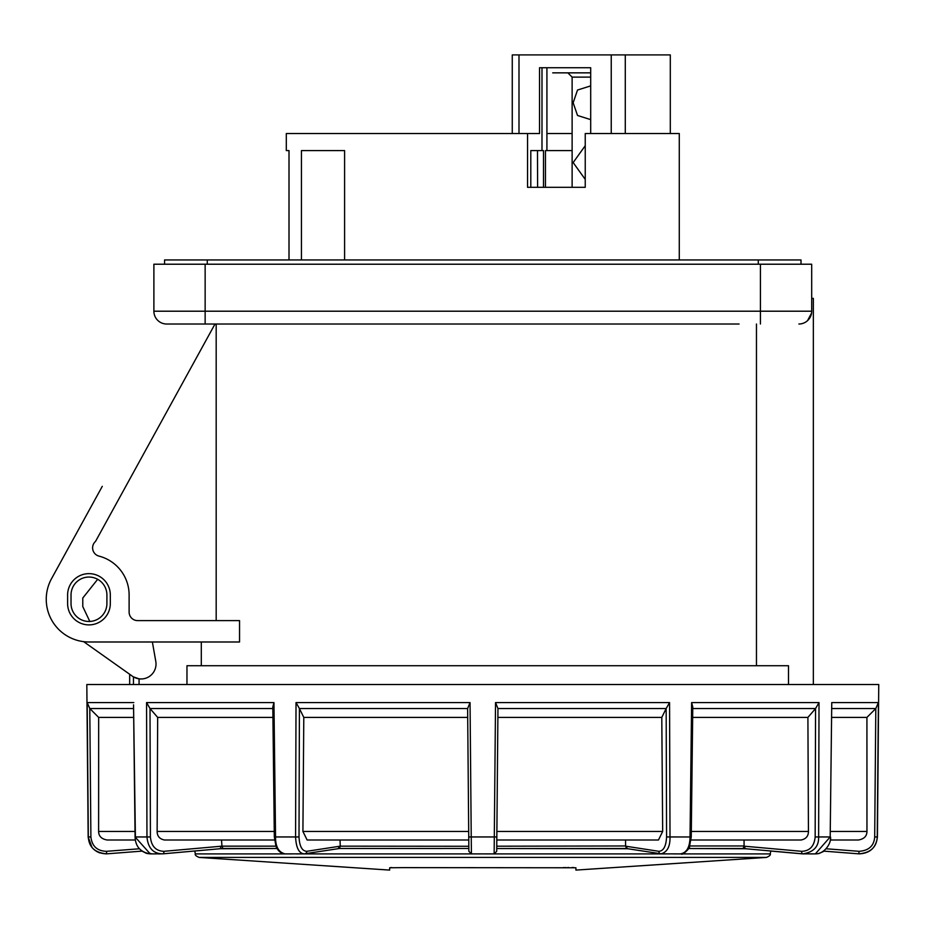 <?xml version="1.0" encoding="UTF-8"?>
<svg xmlns="http://www.w3.org/2000/svg" width="925" height="925" viewBox="0 0 925 925"><rect width="100%" height="100%" fill="white"/><g stroke="black" fill="none" stroke-linecap="round" stroke-linejoin="round"><path stroke-width="1.39" d="M215.005 324.016L95.529 541.414A8.545 8.545 0 0 0 99.021 556.122A40.157 40.157 0 0 1 129.118 594.995L129.118 612.084A8.545 8.545 0 0 0 137.663 620.617L239.552 620.617L239.552 641.985L216.184 641.985M239.552 641.985L88.962 641.985A42.712 42.712 0 0 1 51.534 578.692L102.282 486.33M813.353 684.523L813.353 298.382L811.688 298.382M810.265 317.078A12.811 12.811 -90 0 0 811.549 313.113L807.537 320.651M760.431 264.215L760.431 311.205L811.688 311.205A12.811 12.811 0 0 1 798.876 324.016A12.811 12.811 0 0 0 811.688 311.205L811.688 264.215L153.885 264.215L153.885 311.205A12.811 12.811 90 0 0 166.708 324.016L739.075 324.016M788.505 684.523L788.505 665.734L186.966 665.734L186.966 684.523M756.465 665.734L756.465 324.016M216.184 620.617L216.184 324.016M201.303 665.734L201.303 641.985L152.371 641.985L155.793 661.421A14.95 14.95 0 0 1 132.437 676.221L83.632 641.649L129.673 674.267L129.673 684.523M106.907 594.995A17.945 17.945 0 0 0 97.668 579.304L82.776 598.036L82.776 606.58L89.829 621.461A17.945 17.945 0 0 0 106.907 603.539L106.907 594.995A17.945 17.945 0 0 0 88.962 577.05A17.945 17.945 0 0 0 71.028 594.995L71.028 603.539A17.945 17.945 0 0 0 88.962 621.473A17.945 17.945 0 0 0 106.907 603.539M67.606 603.539A21.356 21.356 0 0 0 88.962 624.895A21.356 21.356 0 0 0 110.318 603.539L110.318 594.995A21.356 21.356 0 0 0 88.962 573.639A21.356 21.356 0 0 0 67.606 594.995L67.606 603.539M537.61 187.324L537.483 150.59L530.8 150.59L543.495 150.59L543.495 187.324M139.074 684.523L139.074 678.834L133.454 676.88L133.454 684.523M155.793 661.421L152.371 641.985M135.304 677.805L139.074 678.834M766.455 857.417L199.095 857.417L389.668 870.09L389.668 867.777L402.491 867.627L575.905 867.777L575.905 870.09L766.49 857.417C769.519 856.099 770.779 854.931 770.271 853.902L770.779 850.988M291.953 853.902L195.314 853.902L194.793 850.988L162.846 853.844A2.567 1.272 -95.1 0 0 163.898 851.312C155.816 851.023 151.318 846.236 150.417 836.952L150.012 708.538L157.666 717.407L272.921 717.407M573.685 867.546L572.113 867.511M568.69 867.511L567.673 867.523M565.996 867.558L563.094 867.627M391.818 867.546L390.57 867.615M220.046 848.734L276.945 848.503L222.96 848.491L221.954 846.155L163.898 851.312M744.058 840.004L744.082 846.19L743.076 848.526L745.527 848.734M275.904 846.155L221.954 846.155L221.514 840.004L274.517 840.004L164.5 840.004C159.632 839.033 157.181 836.188 157.134 831.459L274.262 831.459M338.007 848.722L339.487 848.491L340.261 846.155L340.042 840.004L468.767 840.004L467.703 717.407L303.793 717.407L302.914 831.459L307.123 840.004L468.767 840.004L468.825 846.317M92.026 847.427L88.164 836.963L86.823 684.523L878.75 684.523L877.42 836.963L878.368 702.873M88.164 836.963C89.528 847.786 95.657 853.417 106.56 853.856L106.537 851.312C97.194 851.023 91.98 846.236 90.893 836.952L88.326 836.952L87.193 702.572L87.991 796.645M146.381 853.312L141.999 851.116L106.733 853.844C95.032 852.815 88.904 847.196 88.326 836.952M826.129 848.768L859.048 851.312L858.851 853.844L823.574 851.116L858.851 853.844C870.552 852.815 876.68 847.184 877.247 836.952L874.692 836.952L875.802 708.538L866.922 717.407L866.956 831.459C866.887 836.188 864.043 839.033 858.412 840.004L830.211 840.004M831.887 717.407L866.922 717.407L866.956 831.459L830.558 831.459M831.76 702.572L830.188 836.952L831.76 702.572L878.392 702.572L877.247 836.952M830.488 836.963C831.644 842.189 825.158 853.972 815.353 853.891L830.188 836.952L818.625 836.952C818.914 846.595 813.63 852.226 802.784 853.844L804.23 853.891M803.871 853.891L802.784 853.844A2.567 1.272 95.1 0 1 802.727 853.844L815.711 853.879M680.65 853.844C686.755 852.711 689.877 847.08 690.027 836.952L691.622 702.572L692.779 706.943L691.253 836.963L670.012 836.952C670.209 846.595 667.202 852.226 660.982 853.844L681.332 853.891C682.003 856.157 690.836 847.254 689.414 846.814L691.253 836.963M162.788 853.844A2.567 1.272 -95.1 0 0 162.846 853.844L162.788 853.844C153.319 853.752 148.035 848.121 146.959 836.952L146.566 702.572L273.962 702.572L275.546 836.952L295.572 836.952C296.15 848.121 299.157 853.752 304.603 853.844L284.252 853.891C280.61 853.243 277.858 850.734 275.997 846.375L274.332 836.963L275.546 836.952C275.453 846.595 278.587 852.226 284.923 853.844M468.825 846.271L340.261 846.155L306.718 851.312C302.047 851.023 299.48 846.236 299.006 836.952L299.422 708.538L303.793 717.407M299.006 836.952L295.572 836.952L296.023 702.572L470.05 702.572L467.622 708.538L467.703 717.407M494.147 853.844L495.534 702.572L497.962 708.538L497.881 717.407L661.791 717.407L662.67 831.459L658.461 840.004L496.806 840.004L496.887 831.459L662.67 831.459M470.05 702.572L471.23 836.952L496.841 836.952L497.962 708.538L666.162 708.538L661.791 717.407M296.023 702.572L299.422 708.538L467.622 708.538L468.744 836.952L471.23 836.952L471.426 853.844M468.744 836.952L468.871 851.312M133.547 704.966L135.397 836.952L150.417 836.952M133.547 704.827L135.085 836.963L150.232 853.891L162.846 853.844L222.925 848.491M157.666 717.407L157.134 831.459M146.566 702.572L150.012 708.538L272.817 708.538M273.962 702.572L272.806 706.943L274.332 836.963M90.893 836.952L89.783 708.538L98.663 717.407L133.697 717.407M98.663 717.407L98.617 831.459C98.686 836.188 101.542 839.033 107.161 840.004L135.362 840.004M858.851 853.844L859.013 853.856C869.916 853.417 876.056 847.786 877.42 836.963M99.599 852.873L96.616 851.451M133.824 702.572L87.193 702.572L89.783 708.538L133.593 708.538M495.534 702.572L669.561 702.572L670.012 836.952L666.578 836.952C666.104 846.225 663.526 851.012 658.866 851.312A2.567 2.208 98.8 0 0 660.693 853.821L660.693 853.821A2.567 2.208 98.8 0 0 660.982 853.844M691.622 702.572L819.018 702.572L818.625 836.952L815.156 836.952C814.266 846.225 809.768 851.012 801.674 851.312A2.567 1.272 95.1 0 0 802.727 853.844L745.411 848.722L802.669 853.833M878.392 702.572L875.802 708.538L831.991 708.538M859.048 851.312C868.841 850.618 874.056 845.832 874.692 836.952M819.018 702.572L815.561 708.538L807.907 717.407L808.438 831.459C808.404 836.188 805.941 839.033 801.073 840.004L691.067 840.004M692.652 717.407L807.907 717.407M743.145 848.537L688.616 848.526L745.411 848.745M744.082 846.19L745.469 848.734M692.756 708.538L815.561 708.538L815.156 836.952M497.881 717.407L496.887 831.459M496.76 846.202L625.589 845.97L625.543 840.004M496.713 851.312L496.841 836.952M625.589 845.97L626.479 848.526M626.352 848.537L496.737 848.537L627.566 848.722M625.577 846.19L627.566 848.711L661.618 853.891M669.561 702.572L666.162 708.538L666.578 836.952M567.857 72.855L590.693 72.855L552.711 72.855L567.857 72.855L572.124 77.122L590.693 77.122M590.693 85.886L577.524 90.037L573.153 102.767L577.524 115.475L590.693 119.626M585.236 145.711L573.153 162.569L585.236 179.392M679.274 259.948L679.274 133.512L585.236 133.512L585.236 187.324L527.551 187.324L527.551 133.512L286.299 133.512L286.299 150.59L289.005 150.59L289.005 259.948M301.434 259.948L301.434 150.59L344.597 150.59L344.597 259.948M344.597 150.59L301.434 150.59M527.551 133.512L539.541 133.512L539.541 67.733L590.693 67.733L590.693 133.512M572.124 133.512L546.918 133.512M625.277 133.512L625.277 54.91L670.301 54.91L670.301 133.512M512.265 133.512L512.265 54.91L518.994 54.91L518.994 133.512M611.24 133.512L611.24 54.91L518.994 54.91M541.992 150.59L541.992 67.733L546.918 67.733L546.918 150.59L572.124 150.59M530.8 187.324L530.8 150.59M590.693 67.733L567.36 67.733M545.461 187.324L545.461 150.59L546.918 150.59M611.24 54.91L625.277 54.91M758.292 264.215L758.292 259.948L801.015 259.948L801.015 264.215M758.292 259.948L164.569 259.948L164.569 264.215M205.142 264.215L205.142 311.205L153.885 311.205M760.431 324.016L760.431 311.205L205.142 311.205L205.142 324.016M673.62 853.902L770.271 853.902M296.081 853.902L480.41 853.902M485.174 853.902L669.492 853.902M339.51 848.491L468.848 848.491L339.463 848.503M139.455 848.768L106.537 851.312M304.603 853.844A2.567 2.208 -98.8 0 0 304.892 853.821L304.892 853.821A2.567 2.208 -98.8 0 0 306.718 851.312M302.914 831.459L468.697 831.459M339.845 846.202L338.007 848.711L303.955 853.891M221.225 846.202L220.173 848.734M220.115 848.722L162.904 853.833M98.617 831.459L135.027 831.459M803.085 853.891L770.768 851.046L802.021 853.833A2.567 1.272 95.1 0 1 801.963 853.833L801.963 853.833A2.567 1.272 95.1 0 1 801.906 853.833M153.458 853.844L152.024 853.844M151.434 853.844A2.567 1.283 -95.1 0 1 150.706 853.428M691.31 831.459L808.438 831.459M744.093 845.97L689.738 845.97M744.359 846.202L801.674 851.312M625.739 846.202L658.866 851.312M207.281 264.215L207.281 259.948M195.314 853.902C194.805 854.943 196.065 856.111 199.095 857.417M496.713 851.347L494.158 853.891L471.426 853.891L468.871 851.347M824.187 851.162L818.833 853.578L816.023 853.891M810.138 853.902L812.786 853.902M160.083 853.902L158.279 853.902M154.371 853.902L153.458 853.902M146.821 853.44L150.232 853.891C140.519 852.226 135.478 846.583 135.085 836.963M572.124 187.324L572.124 77.122"/></g></svg>
